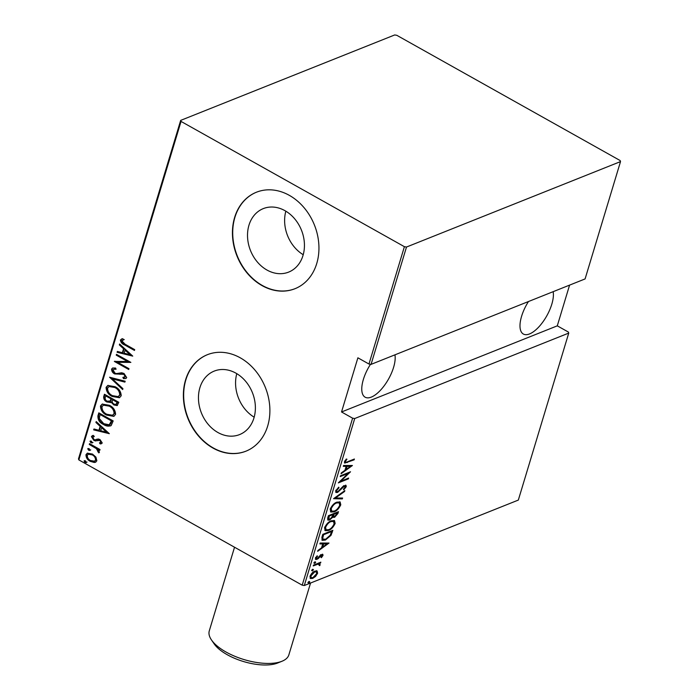 <?xml version="1.0" encoding="UTF-8"?>
<svg xmlns="http://www.w3.org/2000/svg" width="699" height="699" viewBox="0 0 699 699"><rect width="100%" height="100%" fill="white"/><g stroke="black" fill="none" stroke-linecap="round" stroke-linejoin="round"><path stroke-width="1.05" d="M284.939 210.661A34.181 27.444 -111.8 0 0 263.305 208.608A34.181 27.444 -111.8 0 0 247.586 237.669A34.181 27.444 -111.8 0 0 267.009 270.059A34.181 27.444 -111.8 0 0 288.652 272.103A34.181 27.444 -111.8 0 0 304.371 243.051A34.181 27.444 -111.8 0 0 284.939 210.661M285.839 211.185A34.181 27.444 -111.8 0 0 303.217 254.716M235.886 373.135A34.181 27.444 -111.8 0 0 214.252 371.082A34.181 27.444 -111.8 0 0 198.525 400.143A34.181 27.444 -111.8 0 0 217.957 432.532A34.181 27.444 -111.8 0 0 239.6 434.577A34.181 27.444 -111.8 0 0 255.318 405.525A34.181 27.444 -111.8 0 0 235.886 373.135M236.786 373.659A34.181 27.444 -111.8 0 0 254.165 417.189M240.264 357.818A51.953 41.704 -111.8 0 0 207.376 354.699A51.953 41.704 -111.8 0 0 183.479 398.858A51.953 41.704 -111.8 0 0 213.012 448.076A51.953 41.704 -111.8 0 0 245.899 451.196A51.953 41.704 -111.8 0 0 269.788 407.036A51.953 41.704 -111.8 0 0 240.264 357.818M207.516 354.646A51.953 41.704 -111.8 0 0 183.776 398.841A51.953 41.704 -111.8 0 0 213.3 447.963A51.953 41.704 -111.8 0 0 246.039 451.135M289.316 195.344A51.953 41.704 -111.8 0 0 256.428 192.225A51.953 41.704 -111.8 0 0 232.54 236.384A51.953 41.704 -111.8 0 0 262.064 285.603A51.953 41.704 -111.8 0 0 294.952 288.722A51.953 41.704 -111.8 0 0 318.84 244.563A51.953 41.704 -111.8 0 0 289.316 195.344M256.568 192.164A51.953 41.704 -111.8 0 0 232.828 236.358A51.953 41.704 -111.8 0 0 262.352 285.489A51.953 41.704 -111.8 0 0 295.092 288.661M553.162 291.675A27.278 11.542 -60.7 0 1 551.799 304.214A27.278 11.542 -60.7 0 1 523.35 334.035A27.278 11.542 -60.7 0 1 521.594 316.271A27.278 11.542 -60.7 0 1 528.461 301.54M394.944 354.839A27.278 11.542 -60.7 0 1 393.581 367.377A27.278 11.542 -60.7 0 1 365.131 397.198A27.278 11.542 -60.7 0 1 363.375 379.435A27.278 11.542 -60.7 0 1 370.514 364.284M309.194 581.428L309.788 581.909L308.705 583.053L308.11 582.573L309.194 581.428L309.788 581.909L309.054 581.498M308.084 582.704L308.705 583.053L308.11 582.573M312.864 569.283L313.458 569.755L312.374 570.9L311.78 570.428L312.864 569.283L313.458 569.755L312.724 569.344M311.745 570.55L312.374 570.9L311.78 570.428M315.127 561.786L315.721 562.258L314.637 563.403L314.043 562.931L315.127 561.786L315.721 562.258L314.987 561.847M314.008 563.053L314.637 563.403L314.043 562.931M329.011 543.062L317.652 551.336L317.923 550.454L321.54 547.867L322.728 543.927L319.897 543.918L320.159 543.036L329.011 543.062M331.265 520.79L334.506 520.598L335.153 523.455C333.222 527.361 330.959 529.702 328.381 530.489L325.218 530.69L324.546 527.762C326.468 523.909 328.713 521.585 331.265 520.79M336.892 502.162L340.133 501.961L340.78 504.827C338.849 508.732 336.586 511.074 334.008 511.86L330.845 512.052L330.173 509.125C332.095 505.272 334.332 502.948 336.892 502.162M335.686 490.873L338.735 487.177L339.006 487.762L336.708 490.471L336.918 491.659L337.87 491.615L342.894 486.504L345.979 485.281L346.258 486.67L343.821 489.772L343.436 489.256L345.254 486.985L344.38 486.163L337.608 492.428L336.053 492.507L335.686 490.873M345.254 486.985L343.759 485.814M352.427 465.499L341.068 473.773L341.339 472.891L344.957 470.305L346.145 466.364L343.314 466.355L343.576 465.473L352.427 465.499M344.79 461.025L345.481 461.41C345.717 462.389 346.451 462.485 347.683 461.69L354.384 459.016L354.14 459.828L344.703 463.096L344.467 461.759L346.32 459.033L346.94 459.217L345.481 461.41L345.647 462.161L344.616 461.366M340.212 476.604L340.457 475.801L350.531 471.781L340.701 481.227L348.635 478.055L348.39 478.867L338.325 482.887L348.137 473.45L340.212 476.604M333.554 498.684L344.843 490.611L344.572 491.493L335.459 498.011L342.606 498.029L342.335 498.911L333.554 498.684M328.416 515.696L338.482 511.677L337.949 513.442L334.585 517.33L332.759 517.138L329.622 520.021L327.98 520.117L327.656 518.204L328.416 515.696M333.047 517.443L332.182 516.814M321.916 537.234L322.789 534.324L332.855 530.305L331.029 535.32L325.376 540.065L322.213 540.318L321.916 537.234M323.008 555.425L321.4 557.68L320.946 557.356L322.108 555.757L321.409 555.181L318.194 558.667L315.721 559.523L315.45 558.248L317.058 555.854L317.564 556.133L316.367 557.863L317.171 558.658L320.395 555.155L322.781 554.298L323.008 555.425L322.082 555.251M322.108 555.757L320.797 554.831M315.756 557.522L317.171 558.658M318.788 562.992L320.186 564.757L319.688 565.666L318.202 564.093L313.248 565.919L313.493 565.107L320.858 562.171L319.836 563.543M319.329 564.975L318.263 563.7M317.145 571.022L317.617 573.259L315.599 576.422L312.689 578.431L310.443 578.527L310.007 576.299C311.378 573.46 313.012 571.738 314.891 571.135L317.171 571.039M78.847 459.916L78.48 458.885L180.674 120.394L181.041 121.425L78.847 459.916L302.204 585.177L352.619 418.185L354.716 418.535L304.301 585.526L518.326 500.082L568.741 333.091L568.374 332.051L557.286 325.839L569.58 285.122M354.716 418.535L568.741 333.091M352.619 418.185L341.531 411.973L357.888 357.809L368.967 364.03L404.398 246.686L406.495 247.035L620.52 161.591L620.153 160.552L396.796 35.3L394.699 34.95L180.674 120.394M406.495 247.035L371.064 364.371L368.967 364.03M620.52 161.591L585.089 278.927L371.064 364.371M181.041 121.425L404.398 246.686M95.92 457.12L96.846 460.781L95.527 462.249L94.304 462.485L90.285 461.357C87.471 459.986 86.038 457.758 85.977 454.682L87.305 453.188L92.486 454.07L95.92 457.12M89.524 443.647L100.027 449.536L99.782 450.348L98.236 449.474L99.415 452.279L98.812 452.882L96.357 448.627L89.28 444.459L89.524 443.647M98.419 440.108L95.562 440.964L93.841 440.387L91.429 436.63L92.399 435.599L93.448 435.433L94.26 436.534L92.722 437.329L94.033 439.54L95.108 439.872L98.306 438.998L100.018 439.592L102.229 442.948L101.434 443.716L100.184 443.944L99.45 442.869L100.944 442.196L99.826 440.431L96.986 440.711M101.521 441.969L100.42 442.703L101.521 441.969L100.403 440.195L99.826 440.431M95.108 439.872L96.881 439.243M111.202 425.499C108.747 426.6 106.178 426.259 103.496 424.485C99.599 422.746 97.746 419.846 97.939 415.774L98.821 412.864L113.186 420.92L111.202 425.499L110.459 425.944M117.423 405.446L114.418 404.721L111.683 401.96L106.868 401.986C104.658 400.903 103.601 399.155 103.688 396.735L104.439 394.236L118.813 402.292L117.152 405.577L113.841 404.948L111.106 402.196L110.381 402.633M109.577 377.224L125.173 381.226L124.903 382.108L112.321 378.875L122.928 388.653L122.666 389.535L109.577 377.224M116.244 355.144L116.488 354.341L130.862 362.397L117.633 362.318L128.965 368.67L128.721 369.483L114.348 361.427L127.541 361.488L116.244 355.144L116.916 354.576M125.147 344.275L134.706 349.64L134.461 350.444L124.763 345.009C122.264 344.161 120.805 342.493 120.385 339.994L122.727 338.657L123.688 339.766L121.844 340.885L125.147 344.275M123.688 339.766L122.238 340.378M132.749 356.114L117.1 352.313L117.362 351.431L122.36 352.715L123.557 348.775L119.337 344.895L119.608 344.013L132.749 356.114M111.595 369.098L112.618 368.024L115.588 368.041L116.078 369.238L113.719 369.273L113.072 369.946L114.951 373.135L116.462 373.589L121.678 372.768L124.02 373.484L126.702 377.6L125.829 378.517L123.531 378.657L122.884 377.399L125.252 376.674L123.837 374.323L114.688 373.93C112.679 372.925 111.657 371.318 111.595 369.098L112.906 367.927M125.829 376.438L124.667 377.294L125.829 376.438L124.413 374.096L123.837 374.323M115.047 386.687C118.9 388.522 120.953 391.545 121.215 395.756L119.433 397.731L112.181 396.447C108.328 394.603 106.3 391.571 106.091 387.36L107.829 385.437L115.047 386.687M109.42 405.315C113.273 407.15 115.326 410.173 115.588 414.385L113.806 416.359L106.554 415.075C102.709 413.231 100.673 410.199 100.464 405.988L102.203 404.074L109.42 405.315M109.332 433.677L93.683 429.876L93.946 428.994L98.943 430.278L100.132 426.338L95.92 422.458L96.191 421.576L109.332 433.677M92.408 442.659L90.966 442.799L90.014 441.314L91.455 441.174L92.102 442.983M92.984 442.432L91.543 442.563L90.59 441.086L90.014 441.314L90.32 440.99M90.145 450.156L88.703 450.287L87.751 448.81L89.192 448.671L89.848 450.479M90.721 449.92L89.28 450.06L88.327 448.583L87.751 448.81L88.057 448.478M86.475 462.301L85.033 462.441L84.081 460.956L85.523 460.824L86.178 462.633M87.052 462.074L85.61 462.214L84.658 460.728L84.081 460.956L84.387 460.632M304.301 585.526L302.204 585.177M134.61 349.972L125.339 344.773C122.841 343.934 121.381 342.265 120.962 339.766L120.385 339.994M120.962 339.766L121.713 338.849M124.265 339.539L122.814 340.151L124.265 339.539M132.513 355.896L117.1 352.313M117.677 352.086L117.834 351.553M123.557 348.775L124.125 348.539L122.937 352.488L122.36 352.715M124.125 348.539L119.913 344.659L119.337 344.895M129.953 354.664L130.53 354.437L125.479 349.78L123.959 353.126L129.953 354.664L124.903 350.016M130.73 362.327L117.633 362.318M128.861 369.011L115.029 361.252M114.793 361.252L114.348 361.427M116.82 354.917L128.118 361.252L127.541 361.488M115.947 368.915L114.033 369.186M126.091 378.386L123.531 378.657M124.107 378.421L123.592 377.425M124.413 374.096L121.792 373.895M122.369 373.668L119.983 374.341M120.56 374.114L114.688 373.93M115.265 373.703C113.255 372.698 112.224 371.09 112.172 368.871M125.007 381.759L112.321 378.875M122.841 388.941L110.328 377.416M119.712 397.6L112.181 396.447M112.757 396.211C108.904 394.367 106.877 391.344 106.659 387.132L106.091 387.36M106.659 387.132L108.135 385.332M118.411 396.49L120.307 394.743C120.167 391.274 118.524 388.784 115.387 387.263L109.35 386.433M112.434 395.634L118.14 396.621L119.73 394.97C119.59 391.51 117.948 389.02 114.811 387.499L109.044 386.538L107.567 388.155C107.655 391.615 109.271 394.114 112.434 395.634M120.307 394.743L119.73 394.97M115.387 387.263L114.811 387.499M114.418 404.721L113.841 404.948M110.669 402.493L106.868 401.986M107.445 401.759C105.234 400.676 104.168 398.919 104.265 396.508L103.688 396.735M104.265 396.508L104.876 394.472M109.76 401.392L110.739 400.789L111.587 398.64L106.248 395.643L105.313 397.067C104.841 398.867 105.444 400.239 107.113 401.182L110.162 401.016L111.01 398.867L105.671 395.87M116.2 404.328L117.668 402.047L113.063 399.461L112.321 400.239C111.884 401.96 112.46 403.253 114.068 404.127L115.947 404.476L117.091 402.274L112.487 399.688M117.336 403.157L116.759 403.384M117.668 402.047L117.091 402.274M111.587 398.64L111.01 398.867M110.739 400.789L110.066 401.296M114.086 416.237L106.554 415.075M107.13 414.848C103.277 413.004 101.25 409.972 101.04 405.761L100.464 405.988M101.04 405.761L102.508 403.97M112.792 415.127L114.68 413.371C114.54 409.911 112.897 407.421 109.76 405.901L103.723 405.062M106.807 414.262L112.513 415.25L114.103 413.598C113.963 410.138 112.321 407.648 109.184 406.128L103.417 405.167L101.949 406.783C102.028 410.252 103.644 412.742 106.807 414.262M114.68 413.371L114.103 413.598M109.76 405.901L109.184 406.128M110.722 425.822L104.072 424.258C100.175 422.519 98.323 419.618 98.515 415.547L97.939 415.774M98.515 415.547L99.249 413.109M104.072 424.258L103.496 424.485M109.455 424.651L110.564 424.031L112.041 420.676L100.621 414.271L100.044 414.498L99.267 418.5L103.74 423.681L109.175 424.782L111.464 420.903L100.044 414.498M112.041 420.676L111.464 420.903M110.564 424.031L109.988 424.258M109.096 433.459L93.683 429.876M94.26 429.649L94.417 429.116M100.132 426.338L100.708 426.102L99.52 430.051L98.943 430.278M100.708 426.102L96.497 422.222L95.92 422.458M106.536 432.227L107.113 431.999L102.063 427.351L100.542 430.689L106.536 432.227L101.486 427.578M101.705 443.577L100.184 443.944M100.761 443.708L100.132 442.79M100.403 440.195L98.804 440.134M99.38 439.898L95.562 440.964M96.139 440.737L93.841 440.387M94.417 440.152L91.997 436.403L91.429 436.63M91.997 436.403L92.705 435.503M94.155 436.394L93.666 436.604M97.135 439.155L96.506 439.409M91.543 442.563L90.966 442.799M99.922 449.876L98.236 449.474M99.275 452.533L98.41 451.563L97.834 451.79M98.41 451.563L98.742 451.187L98.166 451.414M98.742 451.187L96.934 448.391L96.357 448.627M96.934 448.391L89.856 444.223L89.28 444.459M89.28 450.06L88.703 450.287M95.798 462.118L94.304 462.485M94.881 462.257L90.285 461.357M90.853 461.13C88.048 459.75 86.615 457.53 86.554 454.455L85.977 454.682M86.554 454.455L87.611 453.092M94.784 461.052L96.13 459.828C96.069 457.443 94.959 455.713 92.801 454.647L88.668 454.114M90.52 460.545L94.514 461.183L95.553 460.056C95.492 457.67 94.382 455.94 92.233 454.874L88.362 454.21L87.261 455.407C87.288 457.766 88.371 459.479 90.52 460.545M96.13 459.828L95.553 460.056M92.801 454.647L92.233 454.874M85.61 462.214L85.033 462.441M353.397 459.418L354.14 459.828M346.223 462.196L344.406 462.738M345.192 460.388L345.822 460.737M351.186 465.499L350.173 466.216M345.839 469.317L345.096 469.85M343.454 465.892L346.145 466.364M345.341 469.038L346.119 469.475L350.452 466.373L349.631 465.918L346.101 466.338M346.232 465.901L347.053 466.364L346.119 469.475M350.452 466.373L347.053 466.364M348.495 472.594L347.796 473.258M340.221 480.956L340.701 481.227M347.648 478.448L348.39 478.867M340.614 481.183L339.522 481.62M347.394 473.031L348.137 473.45M338.412 487.43L339.006 487.762M336.018 490.086L336.708 490.471M335.8 490.541L336.918 491.659M345.463 485.167L345.437 486.207L346.258 486.67M344.441 486.521L343.558 485.7M342.396 487.011L342.894 487.299M340.998 488.653L341.523 488.942M337.267 491.738L336.787 491.974L337.608 492.428M336.787 491.974L335.712 492.183M344.03 491.187L344.572 491.493M334.917 497.705L335.459 498.011M341.645 498.029L342.335 498.911M341.514 498.457L333.904 498.431M339.67 501.786L339.959 504.363L340.78 504.827M333.327 511.336L334.008 511.86M333.187 511.397L330.47 511.782M330.234 508.933L331.728 511.214L334.253 511.048C336.341 510.384 338.167 508.461 339.731 505.281L339.181 502.808L336.647 502.965C334.568 503.63 332.759 505.534 331.212 508.68L331.728 511.214M339.181 502.808L336.752 502.214M330.487 508.278L331.212 508.68M335.966 502.581L336.647 502.965M337.39 512.114L337.163 512.874M337.171 513.014L337.949 513.442M334.209 516.657L333.764 516.867L334.585 517.33M333.764 516.867L331.938 516.675M329.281 519.34L328.801 519.558L329.622 520.021M328.801 519.558L327.639 519.794M327.787 517.776L328.058 518.789L329.867 519.208L332.147 516.893L332.951 514.595L329.203 516.089L328.88 519.243M333.135 513.809L332.907 514.578M332.768 515.189L333.012 516.115L334.812 516.526L337.206 512.9L333.982 514.184L333.834 516.57M336.464 512.481L337.206 512.9M332.995 514.272L333.816 514.735M333.24 513.765L333.982 514.184M332.208 514.184L332.951 514.595M328.067 516.858L328.845 517.286M328.46 515.679L329.203 516.089M334.043 520.414L334.332 523.001L335.153 523.455M327.709 529.964L328.381 530.489M327.56 530.034L324.843 530.41M324.607 527.57L326.101 529.842L328.626 529.676C330.714 529.021 332.541 527.098 334.105 523.909L333.554 521.445L331.029 521.594C328.949 522.258 327.132 524.163 325.585 527.317L326.101 529.842M333.554 521.445L331.125 520.851M324.86 526.906L325.585 527.317M330.339 521.218L331.029 521.594M331.763 530.742L331.536 531.502M331.509 531.764L332.287 532.201M330.365 534.945L331.029 535.32M324.668 539.558L325.376 540.065M324.554 539.602L321.863 540.03M322.003 536.919L322.431 539.008L325.62 539.252L330.216 535.216L331.579 531.528L323.576 534.726L322.685 538.413L323.253 539.471M330.837 531.109L331.579 531.528M322.833 534.307L323.576 534.726M321.863 537.959L322.685 538.413M327.77 543.062L326.756 543.787M322.422 546.88L321.68 547.413M320.037 543.455L322.728 543.927M321.924 546.609L322.693 547.037L327.036 543.936L326.215 543.481L322.685 543.901M322.816 543.464L323.637 543.927L322.693 547.037M327.036 543.936L323.637 543.927M321.287 555.294L320.588 554.718M320.151 555.39L320.675 555.679M317.669 558.37L318.194 558.667M316.656 558.728L316.14 558.99L316.962 559.453M316.14 558.99L315.415 559.174M315.546 557.409L316.35 558.195M322.248 554.211L322.187 554.962M314.899 561.804L313.816 562.948M319.871 562.564L320.614 562.983M318.709 562.948L320.186 564.757M319.146 565.351L319.688 565.666M317.381 563.63L316.944 563.735M312.636 569.292L311.553 570.436M316.394 570.602L316.796 572.796M316.848 572.822L317.617 573.259M315.083 576.133L315.599 576.422M312.191 577.828L312.689 578.431M311.868 577.968L310.103 578.248M309.963 576.457L311.238 577.706L312.934 577.619L316.717 573.617L316.315 571.852L314.646 571.948L310.906 575.932L311.238 577.706M316.315 571.852L314.585 571.275M310.269 575.583L310.906 575.932M313.982 571.581L314.646 571.948M308.967 581.446L307.883 582.59M341.531 411.973L557.286 325.839M282.003 661.245L277.625 663.019A37.405 15.719 -163.2 0 1 227.271 654.736A37.405 15.719 -163.2 0 1 214.139 643.849L211.474 639.952A41.564 17.458 16.8 0 0 226.065 652.045A41.564 17.458 16.8 0 0 282.003 661.245A41.564 17.458 16.8 0 0 288.862 654.876L310.557 583.027M234.532 547.23L209.289 630.847A41.564 17.458 16.8 0 0 211.474 639.952M125.339 344.773L124.763 345.009M111.429 399.173L110.853 399.409M111.84 421.34L111.272 421.567M93.386 446.207L92.81 446.434M346.555 462.109L347.342 462.546M322.475 535.373L323.253 535.81M319.076 556.692L319.609 556.989M314.987 564.512L315.721 564.932M122.972 340.011L123.548 339.784M113.719 369.273L114.295 369.046M118.14 396.621L118.708 396.385M109.044 386.538L109.621 386.311M115.947 404.476L116.523 404.249M112.513 415.25L113.089 415.023M103.417 405.167L103.994 404.939M109.175 424.782L109.752 424.555M93.334 436.7L93.911 436.473M95.92 439.68L96.497 439.453M94.514 461.183L95.09 460.956M88.362 454.21L88.939 453.983M345.105 486.12L344.292 485.665M321.968 555.155L321.147 554.691M316.533 558.684L315.712 558.221"/></g></svg>
